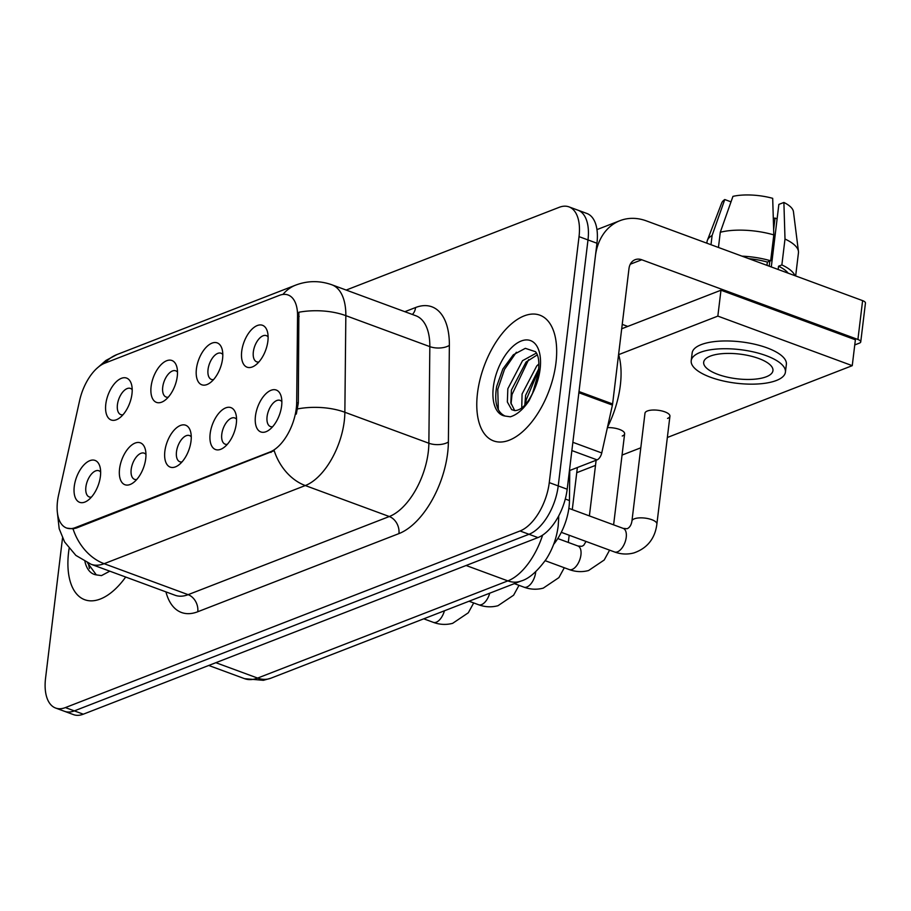 <?xml version="1.0" encoding="UTF-8"?>
<svg xmlns="http://www.w3.org/2000/svg" width="911" height="911" viewBox="0 0 911 911"><rect width="100%" height="100%" fill="white"/><g stroke="black" fill="none" stroke-linecap="round" stroke-linejoin="round"><path stroke-width="1.37" d="M196.412 368.921A22.331 11.57 110.2 0 1 208.744 344.984A22.331 11.57 110.2 0 1 222.216 349.596A22.331 11.57 110.2 0 1 222.569 358.763A22.331 11.57 110.2 0 1 209.917 382.939A22.331 11.57 110.2 0 1 196.412 368.921M222.808 354.527A13.961 7.231 -69.8 0 0 221.043 353.229A13.961 7.231 -69.8 0 0 208.038 369.502A13.961 7.231 -69.8 0 0 211.386 379.42A13.961 7.231 -69.8 0 0 213.573 379.58M151.101 386.526A22.331 11.57 110.2 0 1 163.445 362.578A22.331 11.57 110.2 0 1 176.905 367.19A22.331 11.57 110.2 0 1 177.269 376.357A22.331 11.57 110.2 0 1 164.618 400.533A22.331 11.57 110.2 0 1 151.101 386.526M177.508 372.132A13.961 7.231 -69.8 0 0 175.732 370.823A13.961 7.231 -69.8 0 0 162.727 387.095A13.961 7.231 -69.8 0 0 166.075 397.014A13.961 7.231 -69.8 0 0 168.273 397.173M105.801 404.12A22.331 11.57 110.2 0 1 118.134 380.183A22.331 11.57 110.2 0 1 131.605 384.795A22.331 11.57 110.2 0 1 131.97 393.951A22.331 11.57 110.2 0 1 119.307 418.138A22.331 11.57 110.2 0 1 105.801 404.12M132.209 389.726A13.961 7.231 -69.8 0 0 130.432 388.428A13.961 7.231 -69.8 0 0 117.428 404.689A13.961 7.231 -69.8 0 0 120.776 414.607A13.961 7.231 -69.8 0 0 122.974 414.767M241.711 351.327A22.331 11.57 110.2 0 1 254.044 327.391A22.331 11.57 110.2 0 1 267.515 332.003A22.331 11.57 110.2 0 1 267.88 341.17A22.331 11.57 110.2 0 1 255.217 365.345A22.331 11.57 110.2 0 1 241.711 351.327M268.107 336.933A13.961 7.231 -69.8 0 0 266.342 335.635A13.961 7.231 -69.8 0 0 253.338 351.897A13.961 7.231 -69.8 0 0 256.686 361.815A13.961 7.231 -69.8 0 0 258.872 361.974M210.156 433.659A22.331 11.57 110.2 0 1 222.5 409.722A22.331 11.57 110.2 0 1 235.96 414.334A22.331 11.57 110.2 0 1 236.325 423.501A22.331 11.57 110.2 0 1 223.673 447.677A22.331 11.57 110.2 0 1 210.156 433.659M236.564 419.265A13.961 7.231 -69.8 0 0 234.787 417.967A13.961 7.231 -69.8 0 0 221.783 434.24A13.961 7.231 -69.8 0 0 225.131 444.158A13.961 7.231 -69.8 0 0 227.329 444.317M164.857 451.264A22.331 11.57 110.2 0 1 177.189 427.316A22.331 11.57 110.2 0 1 190.661 431.928A22.331 11.57 110.2 0 1 191.025 441.095A22.331 11.57 110.2 0 1 178.362 465.27A22.331 11.57 110.2 0 1 164.857 451.264M191.264 436.859A13.961 7.231 -69.8 0 0 189.488 435.56A13.961 7.231 -69.8 0 0 176.483 451.833A13.961 7.231 -69.8 0 0 179.831 461.752A13.961 7.231 -69.8 0 0 182.018 461.911M119.557 468.858A22.331 11.57 110.2 0 1 131.89 444.921A22.331 11.57 110.2 0 1 145.361 449.533A22.331 11.57 110.2 0 1 145.726 458.688A22.331 11.57 110.2 0 1 133.063 482.876A22.331 11.57 110.2 0 1 119.557 468.858M145.954 454.464A13.961 7.231 -69.8 0 0 144.189 453.166A13.961 7.231 -69.8 0 0 131.184 469.427A13.961 7.231 -69.8 0 0 134.532 479.345A13.961 7.231 -69.8 0 0 136.718 479.505M74.258 486.451A22.331 11.57 110.2 0 1 86.591 462.515A22.331 11.57 110.2 0 1 100.062 467.127A22.331 11.57 110.2 0 1 100.415 476.294A22.331 11.57 110.2 0 1 87.763 500.469A22.331 11.57 110.2 0 1 74.258 486.451M100.654 472.057A13.961 7.231 -69.8 0 0 98.889 470.759A13.961 7.231 -69.8 0 0 85.885 487.032A13.961 7.231 -69.8 0 0 89.232 496.939A13.961 7.231 -69.8 0 0 91.419 497.11M255.456 416.065A22.331 11.57 110.2 0 1 267.8 392.129A22.331 11.57 110.2 0 1 281.26 396.74A22.331 11.57 110.2 0 1 281.624 405.907A22.331 11.57 110.2 0 1 268.973 430.083A22.331 11.57 110.2 0 1 255.456 416.065M281.863 401.671A13.961 7.231 -69.8 0 0 280.098 400.373A13.961 7.231 -69.8 0 0 267.082 416.634A13.961 7.231 -69.8 0 0 270.442 426.553A13.961 7.231 -69.8 0 0 272.628 426.712M569.751 470.486L569.455 500.56A41.872 21.693 110.2 0 1 569.011 507.154A41.872 21.693 110.2 0 1 553.626 544.402M296.679 402.537A37.681 19.518 110.2 0 1 296.28 408.481A37.681 19.518 110.2 0 1 269.975 452.004L75.351 527.606A37.681 19.518 110.2 0 1 66.549 528.004A37.681 19.518 110.2 0 1 58.577 495.026L79.633 400.487A37.681 19.518 110.2 0 1 104.867 363.147L279.301 295.392A37.681 19.518 110.2 0 1 288.115 294.993A37.681 19.518 110.2 0 1 297.555 315.832L296.679 402.537L298.307 403.14L296.314 414.084M555.972 362.794A66.981 34.698 -69.8 0 0 539.904 315.195A66.981 34.698 -69.8 0 0 477.478 393.29A66.981 34.698 -69.8 0 0 493.546 440.89A66.981 34.698 -69.8 0 0 555.972 362.794A66.981 34.698 -69.8 0 0 539.904 315.195A66.981 34.698 -69.8 0 0 477.478 393.29A66.981 34.698 -69.8 0 0 493.546 440.89A66.981 34.698 -69.8 0 0 555.972 362.794M69.111 548.49A66.981 34.698 -69.8 0 0 68.61 552.1A66.981 34.698 -69.8 0 0 84.689 599.711A66.981 34.698 -69.8 0 0 125.684 577.039A66.981 34.698 -69.8 0 1 84.689 599.711A66.981 34.698 -69.8 0 1 68.61 552.1A66.981 34.698 -69.8 0 1 69.111 548.49M282.945 294.447A48.841 37.989 68.8 0 1 295.631 285.143C307.588 280.611 319.659 280.486 331.855 284.779A55.822 28.913 110.2 0 1 345.838 315.65L344.859 412.262A55.822 28.913 110.2 0 1 344.278 421.064A55.822 28.913 110.2 0 1 305.299 485.552A48.841 37.989 -111.2 0 1 274.188 450.683L76.456 528.016L73.028 528.824L66.867 528.129M568.988 206.877L586.912 213.481A41.872 21.693 -69.8 0 1 596.956 243.237L567.189 489.218A41.872 21.693 -69.8 0 1 537.957 537.581L83.3 714.19A41.872 21.693 -69.8 0 1 73.518 714.634L64.556 711.332A41.872 21.693 -69.8 0 0 74.338 710.887L528.995 534.279A41.872 21.693 -69.8 0 0 558.227 485.916L587.994 239.935A41.872 21.693 -69.8 0 0 577.95 210.179A41.872 21.693 -69.8 0 1 587.994 239.935L558.227 485.916A41.872 21.693 -69.8 0 1 528.995 534.279L74.338 710.887A41.872 21.693 -69.8 0 1 64.556 711.332L55.594 708.029A41.872 21.693 -69.8 0 0 65.387 707.585L520.033 530.976A41.872 21.693 -69.8 0 0 549.265 482.614L579.032 236.632A41.872 21.693 -69.8 0 0 568.988 206.877A41.872 21.693 -69.8 0 0 559.206 207.321L346.18 290.062M73.028 528.824A48.841 37.989 68.8 0 0 104.139 563.693L305.299 485.552L389.293 516.526A55.822 28.913 -69.8 0 0 428.272 452.038A55.822 28.913 -69.8 0 0 428.865 443.236L429.833 346.624L345.838 315.65A48.841 23.72 -179.4 0 0 298.865 312.234L298.307 403.14M62.529 537.991L45.55 678.274A41.872 21.693 -69.8 0 0 55.594 708.029M607.466 427.27A69.783 36.144 -69.8 0 0 620.334 385.285A69.783 36.144 -69.8 0 0 618.592 354.459M505.161 416.065A39.925 20.68 -69.8 0 1 493.329 387.129A39.925 20.68 -69.8 0 1 521.206 341.01A39.925 20.68 -69.8 0 1 540.121 368.955A39.925 20.68 -69.8 0 1 533.345 391.776L536.203 383.144L538.526 370.424C539.426 361.405 538.424 355.165 535.497 351.703L525.328 348.332L513.314 354.8L502.849 369.001L496.654 386.503C494.092 402.491 496.928 412.341 505.161 416.065L510.342 416.794C516.936 414.824 523.187 409.438 529.097 400.646L533.345 391.776C535.759 385.455 537.171 380.149 537.604 375.844L532.616 393.108C527.127 404.461 521.183 410.292 514.806 410.622L511.652 409.643L507.359 402.002L507.837 388.758L522.527 360.699L536.488 353.012M521.741 407.991L522.071 394.007L536.75 365.949L538.879 363.945M524.782 405.258L525.624 395.317L538.674 369.001M514.715 410.622L510.843 402.844L511.401 390.079L526.08 362.009L537.353 354.834M498.317 409.677L497.782 389.304L504.5 369.41L516.378 352.261M511.048 403.983L512.005 394.554L528.631 359.663M525.567 404.393L526.228 399.792L538.515 370.492M104.446 569.204L103.535 568.863M87.502 562.793L96.304 574.875L101.474 575.615L109.798 571.174M89.46 568.498L88.253 563.135M569.443 470.6L597.069 459.873L571.869 450.569M578.804 392.698A6.981 3.61 -69.8 0 0 579.009 391.548L595.384 256.185A55.822 43.409 -111.2 0 1 619.981 220.667A55.822 43.409 -111.2 0 1 646.457 220.917L862.615 300.63A6.981 2.482 6.9 0 1 865.45 303.056L860.747 341.898A6.981 2.482 -173.1 0 0 857.911 339.473L641.754 259.76A13.961 10.852 68.8 0 0 635.138 259.692A13.961 10.852 68.8 0 0 628.989 268.574L612.602 403.949A6.981 3.61 110.2 0 1 612.408 405.088L601.75 452.961A6.981 3.61 110.2 0 1 597.069 459.873M854.757 344.939L859.426 343.117A6.981 2.482 -173.1 0 0 860.747 341.898M627.759 326.423L622.236 324.384M622.236 436.016A12.56 4.475 -173.1 0 0 624.627 433.807A12.56 4.475 -173.1 0 0 607.386 427.635M667.535 418.411A12.56 4.475 -173.1 0 0 669.927 416.213A12.56 4.475 -173.1 0 0 661.58 410.884A12.56 4.475 -173.1 0 0 647.379 410.986A12.56 4.475 -173.1 0 0 644.988 413.195L631.938 521.035A12.56 4.475 6.9 0 1 634.329 518.826A12.56 4.475 6.9 0 1 634.808 518.655A12.56 4.475 6.9 0 1 648.905 518.814A12.56 4.475 6.9 0 1 656.877 524.053C655.601 534.518 650.488 547.204 633.862 552.931C627.383 554.64 620.938 554.321 614.526 551.964A12.56 6.502 110.2 0 0 617.009 551.986A12.56 6.502 110.2 0 0 626.233 537.319A12.56 6.502 110.2 0 0 623.226 528.391L627.155 528.733C629.706 527.56 631.3 524.998 631.938 521.035M667.353 437.485L852.252 365.664L717.845 316.106L618.649 354.641M576.754 472.684L595.498 465.396M622.054 455.079L640.797 447.802M852.252 365.664L855.383 339.769L720.977 290.21L621.701 328.78M717.845 316.106L720.977 290.21M766.31 376.767A34.891 12.424 -173.1 0 0 772.949 370.629A34.891 12.424 -173.1 0 0 749.776 355.848A34.891 12.424 -173.1 0 0 710.318 356.11A34.891 12.424 -173.1 0 0 703.679 362.248A34.891 12.424 -173.1 0 0 726.853 377.029A34.891 12.424 -173.1 0 0 766.31 376.767M795.656 275.942L798.446 252.859A46.051 16.398 -173.1 0 0 798.446 251.39L793.447 211.694A36.281 12.925 -173.1 0 0 783.893 202.458L778.859 204.406L771.298 266.957M785.419 372.144L786.364 364.377A47.452 16.899 -173.1 0 0 754.843 344.267A47.452 16.899 -173.1 0 0 701.174 344.631A47.452 16.899 -173.1 0 0 692.155 352.967L691.21 360.745A47.452 16.899 -173.1 0 0 722.73 380.844A47.452 16.899 -173.1 0 0 776.4 380.479A47.452 16.899 -173.1 0 0 785.419 372.144A47.452 16.899 -173.1 0 0 753.898 352.033A47.452 16.899 -173.1 0 0 700.24 352.398A47.452 16.899 -173.1 0 0 691.21 360.745M718.449 247.462L720.282 232.271L732.945 196.366A36.281 12.925 -173.1 0 1 772.687 198.325L773.803 234.901L770.672 260.797L767.358 262.083A40.471 14.405 -173.1 0 0 748.74 258.633M770.672 260.797A46.051 16.398 -173.1 0 0 741.998 256.15M773.803 234.901A46.051 16.398 -173.1 0 0 720.282 232.271M731.009 201.843L724.769 199.543L712.106 235.448L710.99 244.717M712.106 235.448A46.051 16.398 -173.1 0 0 707.369 240.379A46.051 16.398 -173.1 0 0 707.004 241.802L706.845 243.18M724.769 199.543A36.281 12.925 -173.1 0 0 721.683 203.016L707.369 240.379M773.302 218.367A27.911 9.941 -173.1 0 0 775.033 218.082L773.644 229.538M777.117 218.845L775.033 218.082M788.152 273.175A40.471 14.405 -173.1 0 0 778.552 266.217L781.866 264.93L784.997 239.035L783.893 202.458M778.153 269.485L778.552 266.217M767.358 262.083L766.96 265.352M794.893 275.657A46.051 16.398 -173.1 0 0 781.866 264.93M798.446 251.39A46.051 16.398 -173.1 0 0 784.997 239.035M769.818 261.127L769.203 266.183M565.287 499.023L569.455 500.56M75.351 527.606L76.456 528.016M297.555 315.832L299.172 316.436M269.975 452.004L271.068 452.414M197.767 611.748A13.961 10.852 68.8 0 0 188.133 594.667L389.293 516.526A13.961 10.852 68.8 0 1 398.927 533.607L197.767 611.748A69.783 36.144 110.2 0 1 165.939 591.877M175.094 595.259A55.822 28.913 -69.8 0 0 188.133 594.667L104.139 563.693A55.822 28.913 110.2 0 1 91.089 564.273L175.094 595.259M297.635 408.902A48.841 23.72 -179.4 0 1 344.859 412.262L428.865 443.236A13.961 6.776 0.6 0 0 448.383 441.994A69.783 36.144 110.2 0 1 398.927 533.607M104.879 363.147A48.841 37.989 -111.2 0 1 116.972 354.55L295.631 285.143M404.837 311.699L415.575 307.531A69.783 36.144 110.2 0 1 449.362 345.371L448.383 441.994M65.387 707.585L83.3 714.19M520.033 530.976L537.957 537.581M549.265 482.614L567.189 489.218M579.032 236.632L596.956 243.237M449.362 345.371A13.961 6.776 0.6 0 1 429.833 346.624A55.822 28.913 -69.8 0 0 415.849 315.753L331.855 284.779M412.387 314.477A13.961 10.852 68.8 0 0 415.575 307.531M215.884 662.696L257.619 678.08A27.911 21.705 68.8 0 0 270.863 678.205L263.381 680.312L244.569 678.672A55.822 28.913 -69.8 0 0 257.619 678.08L507.848 580.888A55.822 28.913 -69.8 0 0 542.626 535.121M466.102 565.492L507.848 580.888A27.911 21.705 68.8 0 0 521.081 581.013L270.863 678.205M558.694 515.911L558.671 518.632A27.911 13.551 -179.4 0 0 558.363 516.537M557.783 538.56L577.916 545.985A12.56 6.502 110.2 0 1 580.933 554.913A12.56 6.502 110.2 0 1 571.709 569.58A12.56 6.502 110.2 0 1 569.227 569.557L545.199 560.698M535.702 571.755A12.56 6.502 110.2 0 1 535.634 572.507A12.56 6.502 110.2 0 1 526.399 587.174A12.56 6.502 110.2 0 1 523.927 587.151L514.362 583.621M489.719 593.198A12.56 6.502 110.2 0 1 481.099 604.779A12.56 6.502 110.2 0 1 478.628 604.756L469.051 601.226M444.42 610.791A12.56 6.502 110.2 0 1 435.8 622.372A12.56 6.502 110.2 0 1 433.317 622.35L423.752 618.82M84.928 561.529A39.925 20.68 -69.8 0 0 96.304 574.875M630.298 264.213L641.754 259.76M579.009 391.548L612.602 403.949M857.911 339.473L862.615 300.63M612.408 405.088L578.861 392.721M572.86 442.302L601.75 452.961M57.427 512.95L59.181 528.733L64.613 541.965L75.864 555.403L91.089 564.273M96.589 368.625L105.892 360.46L116.972 354.55M558.671 518.632L558.17 526.102C556.644 537.968 552.67 548.969 546.258 559.103C537.148 571.607 528.756 578.906 521.081 581.013M244.569 678.672L208.744 665.463M561.301 532.331L614.526 551.964M568.851 508.338L623.226 528.391M656.877 524.053L669.927 416.213M609.596 550.142L604.209 560.003L588.563 570.537C582.083 572.245 575.638 571.914 569.227 569.557M586.024 541.453L583.746 545.256L581.856 546.327L577.916 545.985M589.383 515.911L596.124 460.237M613.604 524.85L624.627 433.807M564.296 567.735L558.91 577.608L543.263 588.13C536.784 589.838 530.339 589.508 523.927 587.151M568.305 542.444L569.181 535.235M572.279 509.602L577.369 467.525M518.997 585.34L513.61 595.202L497.964 605.724C491.473 607.432 485.028 607.113 478.628 604.756M473.697 602.934L468.3 612.796L452.653 623.329C446.174 625.037 439.728 624.707 433.317 622.35M596.967 229.606L619.981 220.667"/></g></svg>
